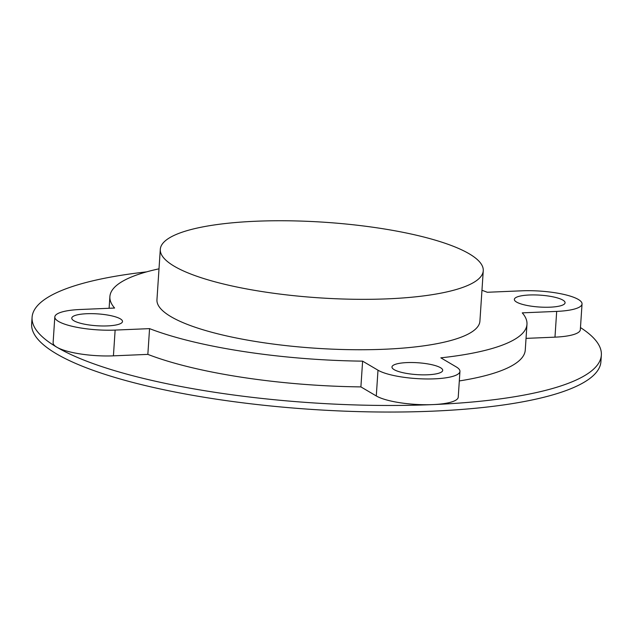 <?xml version="1.0" encoding="UTF-8"?>
<svg xmlns="http://www.w3.org/2000/svg" width="633" height="633" viewBox="0 0 633 633"><rect width="100%" height="100%" fill="white"/><g stroke="black" fill="none" stroke-linecap="round" stroke-linejoin="round"><path stroke-width="0.95" d="M550.069 307.179A25.423 5.95 3.8 0 0 565.079 302.772A25.423 5.95 3.8 0 0 529.37 294.994A25.423 5.95 3.8 0 0 514.352 299.401A25.423 5.95 3.8 0 0 550.069 307.179M427.686 374.783A25.423 5.95 3.8 0 0 442.704 370.368A25.423 5.95 3.8 0 0 406.987 362.59A25.423 5.95 3.8 0 0 391.977 366.998A25.423 5.95 3.8 0 0 427.686 374.783M107.491 325.908A25.423 5.95 3.8 0 0 122.501 321.501A25.423 5.95 3.8 0 0 86.784 313.723A25.423 5.95 3.8 0 0 71.774 318.13A25.423 5.95 3.8 0 0 107.491 325.908M255.874 221.241A161.834 37.893 3.8 0 0 160.299 249.315A161.834 37.893 3.8 0 0 387.681 298.839A161.834 37.893 3.8 0 0 483.256 270.766A161.834 37.893 3.8 0 0 255.874 221.241M160.299 249.315L156.952 299.726A161.834 37.893 3.8 0 0 384.334 349.25A161.834 37.893 3.8 0 0 479.909 321.176L483.256 270.766M146.634 271.866A285.261 66.789 3.8 0 0 32.085 317.299L31.65 323.874A285.261 66.789 3.8 0 0 432.442 411.173A285.261 66.789 3.8 0 0 600.915 361.688L601.35 355.113A285.261 66.789 3.8 0 0 580.469 327.577M32.085 317.299A285.261 66.789 3.8 0 0 56.828 347.201A285.261 66.789 3.8 0 0 432.877 404.598A285.261 66.789 3.8 0 0 601.35 355.113M159.002 268.827A209.001 48.931 3.8 0 0 109.889 296.6A209.001 48.931 3.8 0 0 114.597 308.042L80.169 309.505A42.933 10.049 3.8 0 0 54.818 316.951A42.933 10.049 3.8 0 0 115.135 330.086L149.562 328.63A209.001 48.931 3.8 0 0 362.614 361.15L377.996 370.202A42.933 10.049 3.8 0 0 425.716 378.953A42.933 10.049 3.8 0 0 459.946 371.397A42.933 10.049 3.8 0 0 456.219 366.895L440.837 357.835A209.001 48.931 3.8 0 0 526.972 324.302A209.001 48.931 3.8 0 0 522.265 312.86L556.684 311.396A42.933 10.049 3.8 0 0 582.043 303.951A42.933 10.049 3.8 0 0 521.727 290.816L487.299 292.272A209.001 48.931 3.8 0 0 481.958 290.278M54.818 316.951L53.109 342.706A42.933 10.049 3.8 0 0 56.828 347.201A42.933 10.049 3.8 0 0 113.426 355.841L147.845 354.385A209.001 48.931 3.8 0 0 360.897 386.898L376.287 395.957A42.933 10.049 3.8 0 0 432.877 404.598A42.933 10.049 3.8 0 0 458.237 397.152L459.946 371.397M526.039 338.378L554.975 337.152A42.933 10.049 3.8 0 0 580.326 329.706L582.043 303.951M459.313 380.939A209.001 48.931 3.8 0 0 525.263 350.057L526.972 324.302M360.897 386.898L362.614 361.15M147.845 354.385L149.562 328.63M376.287 395.957L377.996 370.202M554.975 337.152L556.684 311.396M113.426 355.841L115.135 330.086M109.113 308.279L109.889 296.6"/></g></svg>
